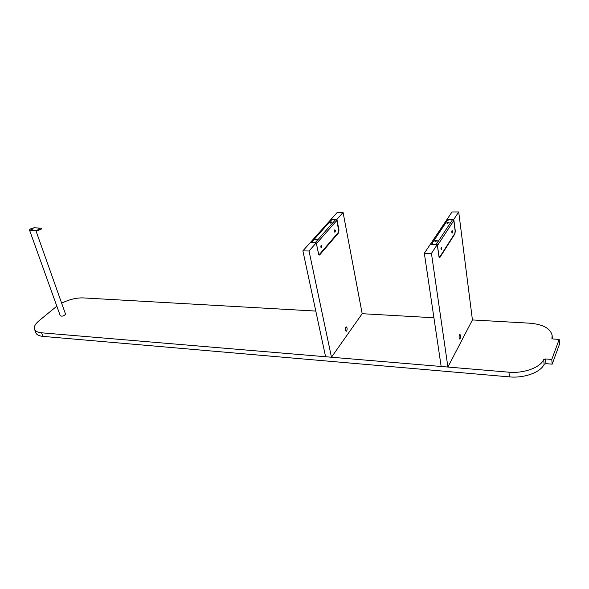 <?xml version="1.0" encoding="UTF-8"?>
<svg xmlns="http://www.w3.org/2000/svg" width="589" height="589" viewBox="0 0 589 589"><rect width="100%" height="100%" fill="white"/><g stroke="black" fill="none" stroke-linecap="round" stroke-linejoin="round"><path stroke-width="0.88" d="M61.705 303.166C69.171 299.477 76.298 297.725 83.093 297.901L315.8 311.073M362.176 313.701L331.467 357.228L309.041 251.002L316.249 242.83L311.117 242.756L331.938 219.402L336.915 219.402L343.07 212.423L362.176 313.701L433.924 317.765M472.43 319.945L447.905 367.043L431.45 253.403L437.252 244.582L431.325 244.494L448.089 219.41L453.795 219.41L458.706 211.937L472.43 319.945L529.805 323.192C543.095 324.348 550.538 328.448 552.151 335.509L551.908 338.461M551.878 338.174L553.1 339.006L559.182 339.397L551.783 359.437L552.18 364.157L545.951 363.671L544.118 364.333C540.68 372.329 524.158 378.359 509.448 376.886L42.879 336.371C39.014 335.988 36.665 334.795 35.848 332.785L34.515 329.244C33.742 326.762 35.252 323.928 39.043 320.74L56.831 306.177M559.182 339.397L559.55 344.028L552.18 364.157M551.783 359.437L545.539 358.959L543.699 359.629C540.246 367.588 523.68 373.617 508.933 372.189L41.547 332.8C37.674 332.424 35.333 331.246 34.515 329.244M458.706 211.937L452.013 211.966L424.33 253.263L431.45 253.403M447.905 367.043L441.161 366.476L424.33 253.263M459.14 337.924L459.714 339.043C460.34 338.55 460.591 337.335 460.473 335.399L459.891 334.28C459.273 334.773 459.022 335.988 459.14 337.924M453.795 219.41L455.29 230.917L454.929 233.848L439.887 257.445L439.593 257.702L438.93 256.48L437.252 244.582M448.089 219.41L448.155 219.903M343.07 212.423L337.225 212.445L302.886 250.877L309.041 251.002M331.467 357.228L325.592 356.735L302.886 250.877M345.397 330.274L346.148 331.335C346.936 330.885 347.245 329.759 347.061 327.94L346.31 326.88C345.522 327.329 345.213 328.456 345.397 330.274M336.915 219.402L338.984 230.152L338.565 232.883L319.768 254.823L319.393 255.059L318.539 253.918L316.249 242.83M338.027 232.765L319.01 254.927M320.895 246.99L320.872 246.114M334.397 231.418L334.39 230.564M331.246 222.428L330.643 223.121M318.465 253.55L319.547 254.308L338.285 232.464L338.638 230.189L336.775 220.514L335.656 219.587L333.168 219.587L330.966 220.323L311.853 241.748L311.706 242.138L312.737 242.572L315.94 242.823M316.337 243.25L318.524 253.55M311.706 242.138L311.883 242.764M319.128 254.5L318.723 254.5M315.932 238.987L317.331 239.399L315.225 239.775L314.776 239.37L315.932 238.987L316.028 239.458L317.228 239.495M331.828 222.325L329.811 222.944L331.379 221.957L331.828 222.325M314.982 239.752L316.028 239.458M330.068 223.121L331.725 222.443M321.587 247.66C322.065 246.209 321.918 245.473 321.145 245.458L321.115 247.667L321.587 247.66M335.067 232.073C335.516 230.674 335.377 229.96 334.648 229.916L334.633 232.088L335.067 232.073M320.909 247.255L320.939 245.856M334.427 231.668L334.449 230.321M438.871 256.09L439.843 256.9L454.841 233.391L455.142 230.954L453.795 220.603L452.588 219.609L449.738 219.609L447.426 220.396L432.046 243.419L433.32 244.302L437.001 244.575M437.288 244.84L439.048 256.09M431.965 243.728L432.201 244.509M435.889 240.437L437.627 240.894L435.315 241.291L434.682 240.857L435.889 240.437L435.956 240.945L437.487 241.026M449.039 222.546L447.559 223.422L446.889 223.15L448.406 222.141L449.039 222.546M434.896 241.232L435.956 240.945M447.103 223.349L448.928 222.708M441.536 249.751C441.927 248.241 441.824 247.446 441.227 247.358L441.536 249.751M452.315 232.986C452.683 231.536 452.588 230.755 452.035 230.645L452.315 232.986M440.97 249.11L440.999 248.021M451.785 232.309L451.807 231.344M35.944 230.726L65.556 314.195C63.899 316.05 62.132 316.573 60.277 315.778L29.605 230.328L36.982 230.733L40.943 229.482L41.583 228.561L41.444 228.179L40.81 229.092L36.849 230.343L29.465 229.946L30.12 229.018L34.059 227.774L41.444 228.179M31.821 229.025L32.8 228.849L31.821 229.025M38.064 229.077L39.426 228.827L38.064 229.077M39.353 228.996L38.057 229.416M39.419 228.9L37.939 229.386M32.137 229.379L33.146 228.738L31.342 229.327L32.137 229.379M41.547 332.8L42.879 336.371M508.933 372.189L509.448 376.886M545.539 358.959L545.951 363.671M543.699 359.629L544.118 364.333M454.929 233.848L454.553 233.84M439.887 257.445L439.203 257.43M338.565 232.883L337.939 232.876M319.768 254.823L319.128 254.809M335.656 219.587L315.306 242.609M336.775 220.514L316.462 243.581M330.363 222.789L330.267 222.325M316.985 239.473L316.882 238.994M452.588 219.609L436.28 244.347M453.795 220.603L437.539 245.392M447.316 223.04L447.25 222.539M437.06 240.96L436.986 240.452M36.849 230.343L36.982 230.733M30.429 230.292L30.569 230.682M552.151 335.509L552.423 338.866M439.512 257.106L439.063 257.099M29.465 229.946L29.605 230.328"/></g></svg>
